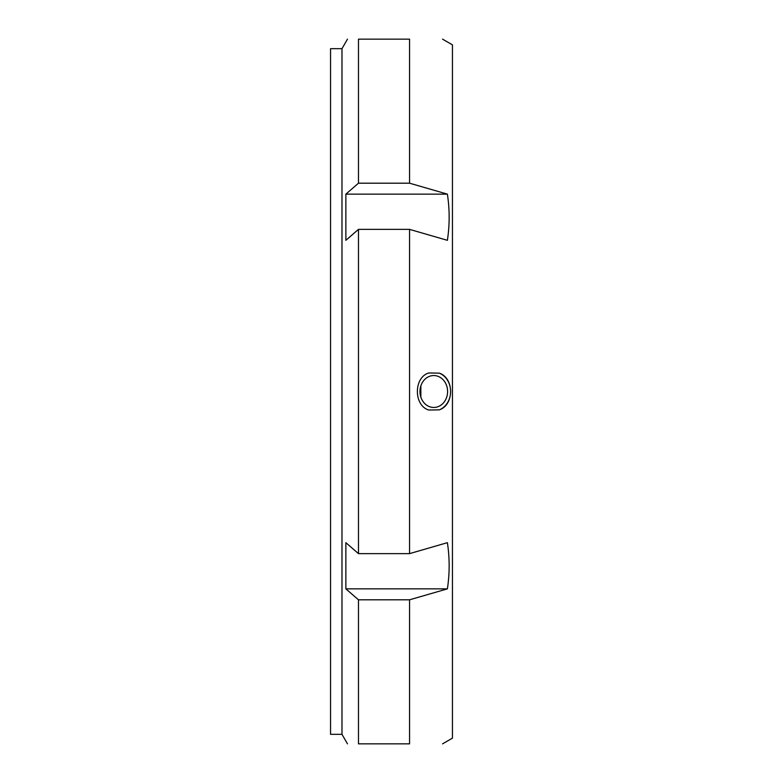 <?xml version="1.0" encoding="UTF-8"?>
<svg xmlns="http://www.w3.org/2000/svg" width="783" height="783" viewBox="0 0 783 783"><rect width="100%" height="100%" fill="white"/><g stroke="black" fill="none" stroke-linecap="round" stroke-linejoin="round"><path stroke-width="1.17" d="M341.985 734.327L330.553 734.327L330.553 48.673L341.985 48.673L341.985 734.327L347.476 743.85M341.985 48.673L347.476 39.15M409.558 183.193L409.558 39.15C453.709 39.15 453.709 39.15 409.558 39.15C453.709 39.15 453.709 39.15 409.558 39.15L358.477 39.15C343.757 39.15 343.757 39.15 358.477 39.15C343.757 39.15 343.757 39.15 358.477 39.15L358.477 183.193L409.558 183.193L447.387 194.135C449.736 209.531 449.736 224.927 447.387 240.322L409.558 229.37L358.477 229.37L358.477 553.63L409.558 553.63L447.387 542.678C449.736 558.073 449.736 573.469 447.387 588.865L409.558 599.807L358.477 599.807L358.477 743.85C343.757 743.85 343.757 743.85 358.477 743.85C343.757 743.85 343.757 743.85 358.477 743.85L409.558 743.85C453.709 743.85 453.709 743.85 409.558 743.85C453.709 743.85 453.709 743.85 409.558 743.85L409.558 599.807M358.477 599.807L345.871 588.865L345.871 542.678L358.477 553.63M358.477 229.37L345.871 240.322L345.871 194.135L358.477 183.193M345.871 194.135L447.387 194.135M345.871 588.865L447.387 588.865M442.552 743.85L452.447 738.134L452.447 44.866L442.552 39.15M409.558 229.37L409.558 553.63M428.712 410.028C413.6 405.467 413.6 377.533 428.712 372.972L439.263 373.139C454.346 378.032 454.346 404.968 439.263 409.861L428.712 410.028M420.853 397.118L420.853 385.882M419.962 391.5A15.954 13.82 -90 0 1 433.782 375.546A15.954 13.82 -90 0 1 447.602 391.5A15.954 13.82 -90 0 1 433.782 407.454A15.954 13.82 -90 0 1 419.962 391.5M439.263 373.139A19.428 16.825 -90 0 1 450.607 391.5A19.428 16.825 -90 0 1 439.263 409.861"/></g></svg>
